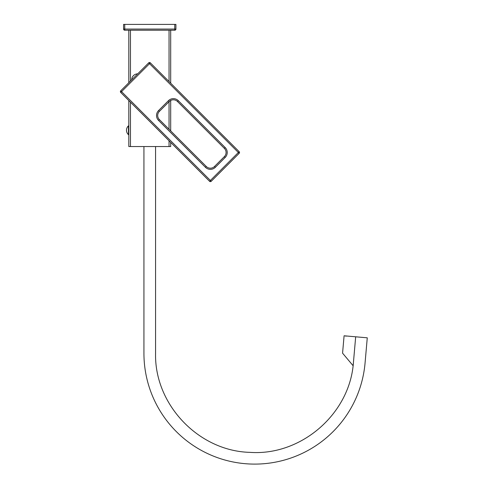 <?xml version="1.0" encoding="UTF-8"?>
<svg xmlns="http://www.w3.org/2000/svg" width="488" height="488" viewBox="0 0 488 488"><rect width="100%" height="100%" fill="white"/><g stroke="black" fill="none" stroke-linecap="round" stroke-linejoin="round"><path stroke-width="0.73" d="M128.466 134.676A5.929 5.929 0 0 1 128.466 125.831L128.466 134.676L128.814 134.676M128.814 30.213L128.814 82.728M128.814 100.54L128.814 146.54L130.461 146.54L130.461 102.187M130.461 30.213L130.461 81.081M175.924 29.054A1.165 1.165 0 0 1 174.765 30.213L124.745 30.213L124.745 24.4L175.924 24.4L175.924 29.054L174.765 29.054L174.765 24.4M174.765 30.213L174.765 29.054L123.58 29.054L123.58 24.4L124.745 24.4M124.745 30.213A1.165 1.165 0 0 1 123.58 29.054A1.165 1.165 0 0 0 124.745 30.213M169.043 30.213L169.043 81.545M169.043 101.724L169.043 129.253M169.043 140.77L169.043 146.54L130.461 146.54M170.69 142.417L170.69 146.54L169.043 146.54M170.69 30.213L170.69 83.192M170.69 100.461L170.69 130.9M178.309 100.681L177.486 101.504A5.813 5.813 0 0 0 169.263 101.504L159.393 111.374A5.813 5.813 0 0 0 159.393 119.603L206.278 166.487A5.813 5.813 0 0 0 214.5 166.487L224.37 156.618A5.813 5.813 0 0 0 224.37 148.389L177.486 101.504A5.813 5.813 0 0 0 169.263 101.504L168.439 100.681L158.569 110.556A6.978 6.978 0 0 0 158.569 120.426L205.454 167.311A6.978 6.978 0 0 0 215.324 167.311L225.194 157.435A6.978 6.978 0 0 0 225.194 147.565L178.309 100.681A6.978 6.978 0 0 0 168.439 100.681M148.7 120.426L209.566 181.292L120.731 92.458L149.523 63.672L238.357 152.5L210.389 180.469L120.731 90.811L148.7 62.848L149.523 63.672L150.347 62.848L239.175 151.683L238.357 152.5L239.175 153.323L211.213 181.292L210.389 180.469L209.566 181.292A1.165 1.165 0 0 0 211.213 181.292A1.165 1.165 0 0 1 209.566 181.292A1.165 1.165 0 0 0 211.213 181.292M120.731 92.458A1.165 1.165 0 0 1 120.731 90.811M148.7 62.848A1.165 1.165 0 0 1 150.347 62.848A1.165 1.165 0 0 0 148.7 62.848M239.175 151.683A1.165 1.165 0 0 1 239.175 153.323A1.165 1.165 0 0 0 239.175 151.683M131.748 79.8A5.929 5.929 0 0 1 137.689 73.859M353.397 362.865L353.08 365.695L342.57 353.172L344.089 335.787L367.269 337.818L365.067 362.98A110.776 110.776 0 0 1 249.88 463.996A110.776 110.776 0 0 1 143.936 353.324L143.936 146.54M155.568 146.54L155.568 353.324C154.342 404.57 198.714 451.125 249.954 452.358C301.084 456.042 349.707 413.946 353.404 362.834L355.679 336.805M159.393 111.374L158.569 110.556M159.393 119.603L158.569 120.426M225.194 157.435L224.37 156.618A5.813 5.813 0 0 0 224.37 148.389L225.194 147.565M205.454 167.311L206.278 166.487A5.813 5.813 0 0 0 214.5 166.487L215.324 167.311M128.466 125.831L128.814 125.831M345.949 336.244L345.687 335.927"/></g></svg>
